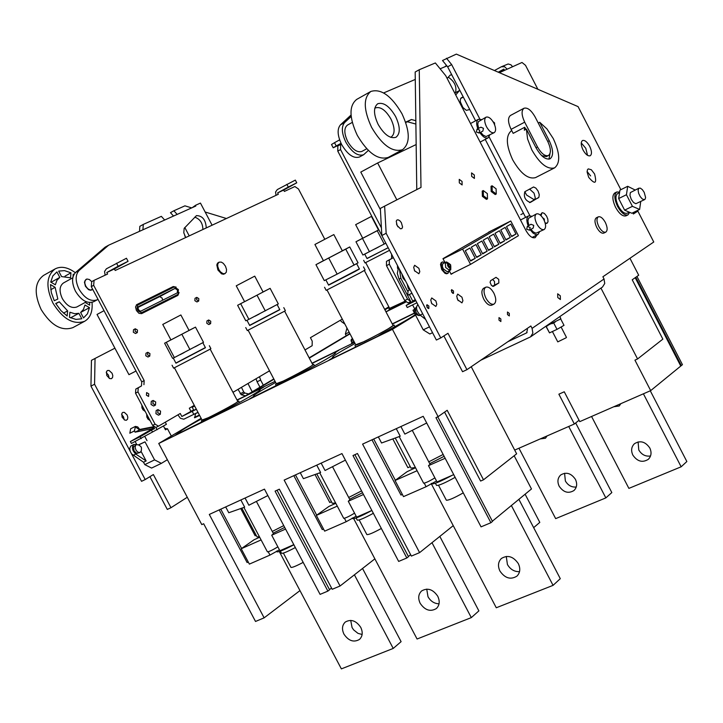 <?xml version="1.0" encoding="UTF-8"?>
<svg xmlns="http://www.w3.org/2000/svg" width="723" height="723" viewBox="0 0 723 723"><rect width="100%" height="100%" fill="white"/><g stroke="black" fill="none" stroke-linecap="round" stroke-linejoin="round"><path stroke-width="1.08" d="M378.156 124.428C384.229 134.713 390.176 138.988 395.987 137.271C400.461 133.656 400.343 126.76 395.635 116.575C389.589 106.281 383.624 102.006 377.758 103.732C373.321 107.338 373.457 114.234 378.156 124.428M401.961 113.728C391.468 95.843 381.102 88.414 370.872 91.441C363.199 97.677 363.443 109.661 371.604 127.375C382.16 145.224 392.472 152.661 402.539 149.697C410.339 143.407 410.14 131.423 401.961 113.728M370.745 91.505L356.683 99.413C348.938 105.685 349.137 117.641 357.261 135.282C367.79 153.05 378.12 160.425 388.251 157.406L388.378 157.343M352.282 122.404L347.492 125.061C343.904 127.953 343.958 133.403 347.655 141.428C352.444 149.498 357.189 152.833 361.871 151.423L366.724 148.775M368.35 150.42L363.633 154.731C357.786 156.493 351.866 152.327 345.874 142.232C341.627 133.24 341.22 126.67 344.654 122.512L340.452 124.853L351.044 115.047M363.633 154.731L359.421 157.018C353.565 158.789 347.636 154.632 341.654 144.555C337.415 135.581 337.008 129.01 340.452 124.853M469.751 109.535L466.335 110.366L462.892 107.483L460.37 101.934L460.28 99.512L461.238 97.813M390.592 137.289L391.233 137.008C395.129 133.872 395.029 127.881 390.944 119.042C385.693 110.113 380.515 106.408 375.409 107.917L374.767 108.351M463.353 97.171L460.668 98.4M463.208 96.891L461.437 97.704M451.794 74.849L450.221 75.065L447.148 78.418M459.729 90.176L455.734 94.984M448.242 77.153C454.541 81.41 456.963 86.597 455.49 92.725L454.912 93.403M446.507 65.432L444.835 66.796M446.895 65.92L440.135 68.802M415.273 79.431L383.66 92.933M351.179 116.466L344.654 122.512M405.72 122.503L407.338 121.762L415.879 124.049M405.612 122.178L411.441 119.512L407.338 121.762M411.441 119.512L415.833 120.705M524.862 191.694L526.597 195.056L534.369 199.828M445.675 262.178L442.738 263.778L442.349 266.362L443.19 268.802L447.293 271.767L449.805 270.519L445.702 267.546L445.232 262.539L446.471 261.934L448.377 263.055L449.155 264.564L449.905 264.13L448.377 263.055M445.106 262.467L442.422 261.934L441.437 263.154L441.31 265.919L442.458 269.236L444.374 271.911L446.543 273.33L448.034 273.267L449.254 270.791M442.422 261.934L441.12 262.765L440.515 264.491L441.735 269.598L444.97 273.303L446.624 273.791L448.034 273.267M411.929 293.204L407.682 295.309L411.965 293.276M412.652 294.586L411.866 293.321M420.623 315.472L418.816 315.535L416.132 312.652L415.309 308.314L416.493 306.95M644.211 192.363L642.358 189.643L640.361 188.134L638.78 188.287L638.093 190.203L638.635 193.312L640.171 196.52L642.151 198.834L644.039 199.711L645.142 199.15L645.603 197.487L644.211 192.363M644.645 199.584L635.833 203.732L633.529 202.503L631.278 199.376L629.959 195.409L630.348 192.589L639.042 188.107M619.557 192.634L617.596 193.61C615.183 195.59 615.418 199.72 618.282 206.001C621.419 211.523 624.383 213.936 627.175 213.24L629.344 212.182M619.638 192.083L616.782 191.975C613.981 194.288 614.243 199.105 617.587 206.435C621.256 212.878 624.717 215.689 627.971 214.885L629.715 212.336M616.782 191.975L614.821 192.951C612.01 195.264 612.273 200.081 615.616 207.402C619.277 213.845 622.738 216.656 626.001 215.843L627.971 214.885M545.124 222.901L547.103 223.226L548.016 221.744L547.808 219.069L546.57 216.087L544.383 213.466L542.557 212.716L541.97 212.851L541.03 215.707M541.97 212.851L540.325 215.065M496.105 188.83L492.065 185.775L492.209 190.962L496.249 194.017L496.105 188.83M492.065 185.775L491.034 186.308L491.179 191.496L495.219 194.541L496.249 194.017M487.356 193.619L483.271 190.556L483.407 195.788L487.492 198.852L487.356 193.619M483.271 190.556L482.232 191.089L482.368 196.322L486.452 199.385L487.492 198.852M501.889 171.577L496.954 162.033M605.323 222.404C602.883 218.12 600.551 216.258 598.337 216.819C596.403 218.391 596.556 221.636 598.789 226.552C601.238 230.836 603.56 232.698 605.775 232.137C607.718 230.565 607.564 227.32 605.323 222.404M598.337 216.819L596.339 217.804C594.405 219.376 594.55 222.621 596.791 227.528C599.231 231.812 601.563 233.674 603.777 233.113L605.775 232.137M493.872 293.131C491.161 288.45 488.477 286.471 485.811 287.194C483.416 289.055 483.452 292.716 485.919 298.183C488.631 302.865 491.315 304.844 493.972 304.13C496.376 302.259 496.349 298.59 493.872 293.131M485.811 287.194L483.678 288.233C481.274 290.095 481.31 293.755 483.777 299.223C486.489 303.895 489.173 305.874 491.83 305.151L493.972 304.13M426.968 307.203L428.847 308.54L428.866 306.037L426.977 304.699L426.968 307.203M428.034 308.432L426.561 305.422M451.658 292.092L453.493 293.411L453.493 290.971L451.658 289.643L451.658 292.092M452.67 293.276L451.251 290.384M414.622 270.745L418.861 273.755L419.801 271.685L418.87 268.296L414.631 265.287L413.701 267.356L414.622 270.745M414.903 271.233L414.27 269.977M431.694 303.479L435.861 306.444L436.819 304.356L435.888 300.922L431.721 297.948L430.763 300.045L431.694 303.479M431.92 303.877L431.315 302.657M457.713 299.801L461.952 302.874L462.919 300.723L461.943 297.171L457.695 294.098L456.737 296.249L457.713 299.801M458.237 300.687L457.117 298.391M499.015 320.181L500.867 321.554L500.849 318.97L498.997 317.596L499.015 320.181M507.492 314.586L509.326 315.951L509.299 313.384L507.465 312.02L507.492 314.586M459.322 182.865L462.114 184.934L462.042 181.428L459.241 179.358L459.322 182.865M471.649 176.367L474.405 178.427L474.315 174.966L471.559 172.905L471.649 176.367M583.036 149.986C585.567 154.415 587.953 156.34 590.203 155.761C592.047 154.234 591.875 151.071 589.679 146.29C587.148 141.862 584.753 139.937 582.503 140.515C580.659 142.042 580.84 145.196 583.036 149.986M587.555 155.355L585.775 148.287L581.247 142.919M588.712 177.361C595.119 184.853 597.071 183.705 594.568 173.945L591.333 169.742L588.26 168.884L587.438 169.778L587.112 172.011L588.712 177.361M538.093 191.089L535.888 188.116L533.583 186.977L524.826 191.712C523.47 196.981 525.287 200.56 530.293 202.458L538.879 197.343L539.268 194.695L538.093 191.089M529.552 202.603L534.613 199.647L535.273 197.813L534.044 193.14L529.561 189.037M498.716 279.34L496.005 277.334L490.592 280.696L490.086 282.368L491.414 285.404L493.438 286.362L498.843 282.973L498.716 279.34M492.553 286.326L494.613 285.034L494.487 281.41L492.634 279.43M557.767 297.514L560.388 299.53L560.298 295.806L557.668 293.791L557.767 297.514M397.126 225.522L400.443 228.793L401.889 228.567L402.575 227.031L401.364 222.639L399.729 220.651L397.984 219.774L396.864 220.072L396.24 221.22L397.126 225.522M397.966 226.859L396.493 224.013M553.267 138.563L546.94 128.92L539.729 122.286L549.236 140.705C553.42 149.797 553.691 155.825 550.067 158.807C545.621 159.982 540.931 156.295 536.005 147.745L526.38 129.11L527.582 138.988L531.848 149.95C539.837 163.796 547.419 169.76 554.604 167.853C560.479 163.027 560.036 153.258 553.267 138.563M511.721 130.556L511.486 130.682C505.603 135.499 506.01 145.242 512.724 159.891C520.687 173.656 528.287 179.557 535.544 177.605L535.626 177.569M524.69 122.16L537.496 146.95C541.328 153.592 544.97 156.457 548.423 155.535C551.233 153.222 551.016 148.54 547.772 141.482L535.092 116.918C531.215 110.194 527.528 107.302 524.012 108.242C521.247 110.529 521.473 115.165 524.69 122.16L511.098 129.354L513.167 133.357L524.726 127.257L524.329 130.185L526.38 129.11M538.255 123.064L539.729 122.286M450.013 266.218L450.8 267.718L450.763 265.775L448.585 266.932L450.763 265.775L449.941 264.175L450.745 265.721L449.308 266.435L448.504 264.889M450.8 267.718L450.745 269.733L449.805 270.519M445.232 262.539L447.555 263.534L447.618 265.54L449.986 268.206L449.444 270.628M447.6 265.486L448.341 265.043L447.555 263.534M448.314 264.989L449.905 264.13M536.927 235.038L535.21 237.641C532.236 238.436 529.155 236.078 525.983 230.565L445.73 75.689L435.363 62.955L419.25 69.733L420.994 187.429L384.627 206.145L386.154 233.285L440.759 337.93L447.971 333.294L466.941 369.67L530.863 325.983L532.092 328.359L604.039 278.997L604.735 283.488L602.494 287.04L530.555 336.864L532.878 333.122L532.092 328.359M632.77 212.788L633.384 213.981L637.858 211.107L653.764 241.997L602.892 276.764L604.039 278.997M620.867 189.688L578.075 106.615L456.349 54.117L442.503 60.506L447.636 66.823L475.598 120.804M479.855 119.06L451.649 64.582L446.516 58.256M489.1 136.9L529.869 215.635M545.314 223.633L547.103 223.226M444.889 262.322L442.973 258.653L491.983 230.456M449.29 270.773L451.116 274.279L453.773 272.688M590.637 175.924L587.103 171.505M440.759 337.93L436.376 340.036L381.825 235.526L380.334 208.405L384.627 206.145M419.25 69.733L415.174 72.02L416.773 189.607M532.679 237.632L532.824 237.072M485.223 139.394L525.621 217.397M637.858 211.107L633.149 213.52M526.968 328.64L527.447 329.561L526.561 332.923L527.112 332.553M443.877 335.933L462.548 371.712L466.941 369.67M415.147 308.965L412.996 310.23L415.092 309.2M412.996 310.23L423.244 329.86L429.489 326.832M511.098 129.354C507.889 122.386 507.691 117.75 510.474 115.454L524.012 108.242M524.726 127.257L525.829 129.399M386.154 233.285L381.825 235.526M420.117 308.884L421.681 311.884M530.555 336.864L480.741 360.235M507.88 341.69L526.561 332.923M451.649 64.582L447.636 66.823M541.753 155.68L546.371 156.593L548.423 155.535M548.983 159.15L550.402 151.333M635.155 190.032L627.691 186.299L626.443 194.722L632.426 206.335L624.627 210.158L631.83 213.249L639.611 209.444L640.732 201.5M632.426 206.335L639.611 209.444M627.691 186.299L619.936 190.149L618.662 198.563L624.627 210.158M626.443 194.722L618.662 198.563M423.244 329.86L429.869 333.99L432.544 332.697M414.803 309.137L412.589 304.898M425.603 319.385L420.126 315.083C416.403 310.899 415.598 307.465 417.722 304.754L417.912 304.663M407.682 295.309L408.124 290.709L410.113 289.724M475.237 258.319L469.896 248.025L465.287 250.727L470.655 261.048L475.237 258.319L470.465 260.687M476.692 257.451L481.229 254.749L475.915 244.51L471.351 247.176L476.692 257.451M482.666 253.89L487.166 251.206L481.87 241.021L477.352 243.669L482.666 253.89M488.585 250.366L493.041 247.709L487.772 237.569L483.298 240.19L488.585 250.366M494.442 246.868L498.852 244.238L493.619 234.153L489.182 236.746L494.442 246.868M500.244 243.407L504.609 240.804L499.403 230.764L495.011 233.33L500.244 243.407M505.992 239.982L510.321 237.406L505.133 227.411L500.786 229.959L505.992 239.982M511.685 236.593L515.969 234.044L510.809 224.094L506.507 226.606L511.685 236.593M470.537 264.365L462.584 249.064L510.781 220.994L518.409 235.707L470.537 264.365L450.998 274.062M462.584 249.064L443.082 258.852M510.781 220.994L488.585 232.155M511.513 236.258L515.969 234.044M505.82 239.647L510.321 237.406M500.072 243.073L504.609 240.804M494.261 246.525L498.852 244.238M488.405 250.013L493.041 247.709M482.485 253.538L487.166 251.206M476.502 257.099L481.229 254.749M447.618 265.54L448.423 267.085L449.2 266.697M303.172 562.377C296.195 566.064 292.119 567.736 290.944 567.383L283.38 553.086M381.337 528.468C373.33 532.842 368.513 534.875 366.868 534.577L359.177 519.954M463.262 492.869C454.297 497.957 448.658 500.406 446.362 500.226L438.527 485.269M295.336 547.546C287.411 551.73 282.801 553.646 281.518 553.285L280.388 551.152M373.357 513.294C364.365 518.156 358.997 520.443 357.261 520.135L356.123 517.984M455.138 477.343C445.106 482.928 438.915 485.621 436.556 485.431L435.409 483.244M293.872 544.78C284.13 549.905 278.482 552.245 276.936 551.812L276.575 551.134M319.738 472.833L343.705 518.319C345.63 518.111 349.236 516.385 354.55 513.167L356.638 517.135L371.875 510.465C361.003 516.294 354.568 519.006 352.58 518.608L352.264 518.011M452.182 475.3C440.768 481.41 433.963 484.265 431.776 483.85L431.504 483.344M552.399 331.523L557.776 341.88L566.019 337.84L566.461 337.397L561.093 327.022M559.819 316.602L560.795 318.491L560 319.232L545.675 326.389M393.005 325.287L394.062 325.052C390.791 327.682 380.822 333.186 364.175 341.563L355.734 344.79M276.303 383.696L283.931 380.804C300.37 372.517 310.303 367.031 313.728 364.338L312.697 364.582M202.069 420.054L209.001 417.442C225.242 409.254 235.147 403.777 238.707 401.039L237.695 401.274M343.967 634.17C341.654 629.182 342.096 625.142 345.296 622.042C350.989 618.861 356.141 620.632 360.75 627.374C363.036 632.318 362.612 636.339 359.485 639.43C353.773 642.693 348.603 640.94 343.967 634.17M362.124 634.478L357.975 633.366L353.637 629.896L352.065 627.537L350.718 620.388M420.18 603.334C417.858 598.31 418.328 594.189 421.581 590.971C427.555 587.51 432.941 589.263 437.74 596.222C440.036 601.202 439.593 605.296 436.412 608.513C430.42 612.056 425.007 610.329 420.18 603.334M439.033 603.804C434.342 603.651 430.664 601.301 427.998 596.746L426.733 589.109M474.297 513.963L473.149 511.757M499.936 571.062C497.614 566.01 498.102 561.807 501.41 558.463C507.682 554.695 513.321 556.412 518.328 563.615C520.623 568.612 520.171 572.788 516.945 576.123C510.655 579.991 504.988 578.301 499.936 571.062M519.53 571.649C514.396 571.839 510.366 569.462 507.429 564.518L506.263 556.421M424.265 483.19L426.109 486.715L436.52 480.976M344.428 518.283L346.227 521.699L356.141 516.195M279.421 549.805L269.977 555.083L268.224 551.776M429.715 463.66L444.13 456.312M349.634 499.222L362.53 492.715M273.204 533.176L284.699 527.419M243.904 507.429L267.411 551.857C269.2 551.658 272.688 549.986 277.867 546.859L271.712 535.219L273.493 533.719L272.291 531.441M405.106 301.211L389.616 308.36M576.249 487.022C571.631 487.41 568.007 485.395 565.368 480.985L564.573 473.258M559.168 486.208C557.126 481.717 557.632 477.975 560.687 474.984C566.236 471.712 571.143 473.167 575.427 479.358C577.442 483.804 576.963 487.519 573.981 490.51C568.414 493.863 563.479 492.435 559.168 486.208M650.528 455.987C645.549 456.701 641.635 454.695 638.78 449.977L638.093 441.907M632.86 455.129C630.827 450.628 631.342 446.823 634.423 443.732C640.216 440.18 645.35 441.608 649.805 447.989C651.821 452.444 651.333 456.222 648.332 459.313C642.512 462.946 637.361 461.554 632.86 455.129M354.55 513.167L348.278 501.256L349.941 499.81L348.703 497.46L361.572 490.89M399.195 436.593L423.624 483.19C425.693 482.955 429.453 481.184 434.894 477.867L428.495 465.657L430.04 464.274L428.766 461.843L443.163 454.46M405.802 302.069L385.983 311.866M414.451 313.014L392.264 323.886M354.487 342.404L311.984 363.235M275.056 381.337L237.008 399.982M351.577 343.823L352.146 337.939M349.995 333.836L309.299 358.12M273.945 379.223L248.983 394.107M352.02 339.937L351.206 339.494M349.851 333.565L309.155 357.84M273.791 378.933L245.377 395.879M275.644 382.449C261.247 390.42 253.854 394.948 253.457 396.032L254.541 395.906L249.724 398.798L300.605 373.393C322.82 361.473 334.532 354.613 335.752 352.806L334.288 353.05L338.762 350.348L312.083 363.425M201.446 418.87C187.329 426.687 180.081 431.125 179.684 432.164L175.499 435.065L224.437 410.619C246.959 398.545 258.897 391.577 260.244 389.715L259.159 389.851L263.778 387.094L237.108 400.162M158.744 443.479L201.789 524.6L203.669 523.741L255.517 621.464L264.13 617.849L209.299 514.442L264.464 489.137L320.09 594.378L327.881 591.107L275.074 491.134L279.34 489.182L332.209 589.29L340.063 586.001L284.157 480.099L341.952 453.583L398.662 561.419L406.832 557.984L352.987 455.553L357.46 453.511L411.369 556.086L419.593 552.634L362.594 444.112L423.199 416.312L481.048 526.859L490.899 522.729L435.951 417.659L438.111 416.674L392.435 329.317L158.744 443.479L201.139 418.301M392.435 329.317L415.562 315.138M334.107 357.569L333.881 357.135L329.218 359.964L377.668 336.285L382.223 333.502C399.232 324.41 410.248 318.111 415.282 314.604M333.881 357.135L332.372 357.37C332.77 356.249 340.325 351.613 355.056 343.479M414.55 313.204L392.372 324.076M415.201 314.659L414.767 313.61M471.233 366.733L516.638 453.809L483.506 479.801L447.176 410.284L438.111 416.674M492.372 521.211L531.477 488.956L514.161 455.761M408.387 556.484L410.637 554.695M406.832 557.984L408.486 556.665L354.876 454.686M340.063 586.001L374.866 558.861M490.899 522.729L492.48 521.419L437.776 416.828M419.593 552.634L453.24 525.648M412.264 430.339L428.766 461.843M332.508 466.706L348.694 497.46M316.746 465.151L320.623 472.517L303.398 478.671L300.253 472.715M426.697 422.991L404.853 434.098L400.894 426.543M225.684 506.922L228.775 512.743L244.663 507.157L240.849 499.964M396.267 428.667L400.226 436.213L381.545 443L378.346 436.891M345.395 460.135L325.043 470.501L321.157 463.127M293.827 475.662L322.268 529.579L323.533 529.028M219.205 509.896L247.112 562.548L248.269 562.042M371.974 439.81L400.976 495.056L402.359 494.451M384.663 309.327L388.829 306.85M385.91 311.73L405.684 301.943M384.889 309.778L389.146 307.447M629.959 258.274L638.698 275.219L632.227 279.783L662.855 339.132L637.578 358.96L634.939 360.144L650.691 390.619L579.765 421.636L564.256 391.776L558.87 394.189L574.36 424.003L514.704 450.086M650.691 390.619L682.449 364.681L636.945 276.457M579.042 420.262L574.36 424.003M600.949 288.106L637.578 358.96M635.77 277.28L681.337 365.603M680.686 365.883L635.183 277.695M327.881 591.107L329.598 589.778L277.026 490.239M264.13 617.849L299.973 590.601M329.507 589.606L331.541 588.025M483.506 479.801L480.605 481.057L444.573 412.119M525.106 494.216L539.801 522.377L533.664 527.645M575.671 422.955L611.83 492.571L605.838 497.903L568.721 426.471M605.838 497.903L555.662 518.626L518.96 448.224M650.284 390.8L686.85 461.527L681.156 466.796L643.407 393.809M681.156 466.796L628.883 488.387L591.568 416.475M547.058 435.942L545.485 438.219L540.28 438.906M620.831 403.678L619.259 405.964L613.773 406.769M373.701 439.015L395.354 480.271M410.257 466.642L407.889 467.7L392.797 438.915M331.468 501.771L329.769 502.521L315.02 474.523M295.472 474.912L316.701 515.165M256.195 535.318L255.147 535.788L240.723 508.54M220.777 509.173L241.609 548.486M245.07 498.03L248.875 505.232L267.862 495.562M283.75 525.621L272.273 531.45L256.385 501.41M241.816 508.161L257.036 536.9L259.43 536.764M395.246 438.021L411.035 468.124L415.4 467.501M316.782 473.89L332.273 503.298L335.608 502.946M271.712 535.219L285.576 529.073M293.809 544.654L279.918 550.736L277.867 546.859M269.977 555.083L249.363 564.112L241.229 548.748L261.102 539.927M241.229 548.748L254.089 539.738L259.684 537.243M354.406 574.812L393.222 648.432L341.373 668.883L279.304 551.532M393.222 648.432L401.102 641.653L362.539 568.477M337.279 506.127L316.349 515.418L328.829 506.498L335.788 503.298M346.227 521.699L324.645 531.143L316.349 515.418M431.983 542.693L471.306 617.614L417.072 639.015L353.719 518.689M471.306 617.614L478.879 610.881L439.819 536.412M363.479 494.505L348.278 501.256M417.09 470.718L395.038 480.506L407.076 471.703L415.517 467.718M426.109 486.715L403.497 496.62L395.038 480.506M414.261 468.405L414.008 467.926M511.378 505.54L553.068 585.359L496.276 607.763L431.17 483.524M553.068 585.359L560.289 578.671L518.888 499.34M445.151 458.265L428.495 465.657M453.719 474.631L437.026 481.934L434.894 477.867M259.521 390.528L259.159 389.851M334.713 353.872L334.288 353.05M555.228 322.042L552.001 323.723M547.844 325.666L546.082 326.326M560.569 318.807L559.123 319.81M553.664 322.937L557.008 329.372L564.012 325.341L560.677 318.915M557.008 329.372L549.516 332.869L546.181 326.444M549.516 332.869L545.964 326.353M543.813 219.62C541.265 215.192 538.807 213.294 536.421 213.918C534.378 215.562 534.496 218.87 536.755 223.832C539.304 228.26 541.762 230.158 544.139 229.534C546.181 227.89 546.073 224.582 543.813 219.62M536.421 213.918L528.504 218.301L527.926 221.012L528.902 225.513M529.561 230.212L533.24 228.007L533.719 225.35L530.98 224.275L527.302 226.471L526.696 229.2L529.561 230.212L530.149 227.483L527.302 226.471M544.41 220.886L544.292 219.033L542.747 217.822M531.839 216.222L528.64 215.879C526.452 217.424 526.299 220.786 528.17 225.947M493.854 123.082C491.17 118.445 488.585 116.466 486.1 117.153C484.148 118.753 484.274 121.943 486.471 126.715C489.164 131.351 491.748 133.33 494.225 132.643C496.177 131.044 496.05 127.854 493.854 123.082M486.1 117.153L478.328 121.69L477.767 124.184L478.608 128.333M479.006 133.032L482.856 131.125L483.47 128.314L480.922 127.203L477.063 129.092L476.33 131.975L479.006 133.032L479.738 130.149L477.063 129.092M494.64 124.808L494.532 122.874L493.059 121.69M481.563 119.584L478.346 119.331C476.312 120.786 476.141 123.913 477.831 128.712M408.233 286.109L409.814 289.137M407.094 283.94L408.188 288.052L409.525 290.013M403.036 276.15L404.618 279.186M401.907 273.99L402.991 278.093L405.702 281.265M398.997 268.414L398.183 269.137L397.505 268.188L397.487 265.522M341.229 143.714L337.424 145.54L341.102 143.452M415.264 299.584L412.77 301.084L409.363 294.559M407.6 291.17L400.849 278.247L399.069 279.15L410.754 301.527L408.043 302.874L404.699 300.533L386.48 265.657L386.471 261.365L389.308 259.919L389.326 264.211L386.48 265.657M399.421 269.227L400.849 278.247M499.403 72.68L507.185 69.164L504.6 66.742L501.337 66.778L508.152 63.986L510.926 64.781L512.616 66.715L521.997 62.476L525.513 65.314L537.876 89.272M454.659 92.906L455.698 92.427M340.623 144.419L340.569 149.589L337.777 151.116L337.831 145.956L341.401 144.067M340.569 149.589L381.401 227.844M393.375 257.65L389.308 259.919M404.699 300.533L407.555 299.114L389.326 264.211M407.555 299.114L410.754 301.527L408.043 302.874M398.183 269.137L397.298 273.411L399.069 279.15M416.159 144.546L377.641 162.982L360.786 172.083L380.406 209.688M333.213 147.79L331.505 144.519L334.505 142.693L336.213 145.965L333.213 147.79L341.292 143.841M334.505 142.693L339.62 139.864M494.442 70.547L501.337 66.778M498.789 72.417L504.085 69.525M498.246 72.183L503.868 69.11L504.518 70.375M336.213 145.965L341.03 143.308M393.357 257.614L386.471 261.365M337.777 151.116L391.595 254.243L391.613 258.5M377.641 162.982L396.855 199.855M411.215 302.404L410.754 301.527M415.373 299.792L412.77 301.084M416.918 302.765L407.257 307.528L406.163 305.431L415.418 299.873M415.824 300.66L406.163 305.431M479.837 132.616C482.883 136.963 485.63 138.717 488.079 137.876L489.706 135.038M480.605 132.246L483.1 135.093L486.082 136.548L494.225 132.643M530.221 229.815L533.068 233.104L535.951 234.722L537.876 234.577L539.566 231.794M530.953 229.372L533.267 231.92L535.996 233.213L544.139 229.534M153.746 427.103L139.62 429.905L135.409 426.895L134.397 430.944L135.499 426.398L137.795 426.977L139.738 429.453L153.538 426.715M134.397 430.944L129.824 433.213L130.655 428.775L135.219 426.507M139.62 429.905L135.065 432.164L134.469 430.989M138.662 444.943L140.858 446.507L141.491 447.808L141.383 450.51L140.181 452.481L137.948 452.227L136.132 450.384L135.165 447.645L135.454 445.612L136.367 444.663L138.662 444.943L145.007 441.852L154.577 459.882L144.79 464.627L151.604 468.07L161.383 463.362L154.577 459.882M140.181 452.481L136.801 453.429L134.062 450.872L133.484 446.859L136.367 444.663M352.164 343.542L353.059 341.789L354.134 341.735M124.211 419.783L123.47 416.755L121.581 414.595M127.094 414.93L124.329 412.345L122.756 412.408L121.871 413.348L122.097 417.18L124.745 420.072L126.371 420.253L127.537 419.204L127.817 417.216L127.094 414.93M109.209 378.337L108.45 375.092L106.236 372.67M112.047 373.222L109.092 370.465L107.42 370.547L106.516 371.523L106.769 375.454L109.589 378.527L111.324 378.707L112.526 377.623L112.797 375.58L112.047 373.222M149.905 476.683L167.302 509.426L170.98 507.709L153.366 474.559L145.215 479.548L130.113 451.134L129.788 448.188L130.773 446.073L133.963 444.392L136.602 444.573M145.215 479.548L141.545 481.31L90.944 386.118L94.568 384.247L95.047 358.454L114.912 348.188M95.047 358.454L91.45 360.343L90.944 386.118M164.672 220.027L161.346 216.349L143.281 224.41L139.837 226.335L139.503 231.333M184.745 235.761L185.513 237.216M173.52 216.05L170.465 212.67L173.872 210.764L184.925 205.838L191.667 207.899M322.106 350.113L327.79 346.724M346.254 335.707L345.386 334.044L346.95 328.016M136.764 444.528L135.201 441.59M141.112 451.486L146.136 460.94L143.516 462.214L144.79 464.627M143.516 462.214L131.568 453.881M187.284 497.261L170.98 507.709M226.426 218.509L205.16 212.011M177.162 214.415L173.872 210.764M184.799 227.492L189.227 235.897M143.281 224.41L142.919 229.797M130.113 451.134L94.568 384.247M171.315 436.014L167.429 428.685L165.395 429.688M351.053 341.12L353.068 339.693M349.137 332.191L345.386 334.044M167.365 459.72L161.383 463.362M138.509 444.853L145.007 441.852M147.022 440.678L144.817 436.52M167.429 428.685L165.468 429.833L163.461 426.046M146.136 460.94L135.761 454.062C132.065 450.366 131.469 447.139 133.963 444.392M164.609 428.206L166.95 428.92M154.053 427.691L151.703 428.847L135.065 432.164M134.677 430.89L129.824 433.213M238.039 389.363L241.292 394.767L245.486 395.815M241.455 387.347L243.741 392.002L240.199 393.737M92.707 289.327L90.321 290.05L87.817 288.766L85.739 286.118L84.763 283.1L85.07 280.506L86.877 279.006L89.336 279.503L91.731 281.645M91.957 289.878L90.511 290.257L88.522 289.643L85.441 286.281L84.428 282.133L86.028 279.34M55.111 268.92L43.579 275.4C34.659 282.151 33.854 293.538 41.157 309.552C51.053 325.449 61.636 331.477 72.887 327.627L73.032 327.546M75.319 272.698C67.835 267.221 61.148 265.937 55.246 268.839C46.362 275.58 45.594 286.986 52.924 303.064C62.847 319.033 73.421 325.106 84.645 321.283C90.33 317.894 92.788 311.595 92.029 302.359M72.797 277.786L63.443 282.982C59.367 286.064 59.006 291.288 62.359 298.635C66.896 305.946 71.731 308.721 76.882 306.959L86.335 301.798M185.712 237.533L183.787 232.761L184.175 228.351L196.448 215.626C202.467 215.716 205.739 219.819 206.263 227.926M252.191 391.812L247.971 383.515M97.198 299.801L93.629 301.753C87.221 303.922 81.175 300.425 75.49 291.242C71.595 282.973 71.64 276.701 75.626 272.417L79.178 270.429C75.201 274.713 75.165 280.994 79.069 289.272C84.754 298.463 90.8 301.979 97.198 299.801L97.994 299.304M54.243 300.723L57.831 299.042L55.102 287.311L50.493 284.582L51.306 292.508L54.243 300.723M58.671 271.107L61.572 276.584L70.538 277.813L70.981 272.824L64.528 270.628L58.671 271.107M89.462 307.664L87.447 313.827L83.525 317.93L80.624 312.463L89.462 307.664L84.971 305.007L83.452 309.444L80.624 312.463M50.727 282.06L55.337 284.79L56.909 280.352L59.801 277.388L56.9 271.911L52.851 275.915L50.727 282.06M72.996 276.9L73.231 274.18L73.873 274.623M89.616 302.557L89.67 305.16L85.178 302.431M81.78 318.78L75.96 319.412L69.462 317.325L69.905 312.228L74.623 313.71L78.879 313.312L81.78 318.78M67.176 315.987L67.628 310.89L59.295 301.798L55.707 303.479L60.931 310.619L67.176 315.987M194.776 217.171C200.036 219.024 202.747 223.127 202.901 229.498M212.101 225.205L200.452 203.082L195.635 205.242L195.797 206.046L108.631 245.205L79.178 270.429M192.318 207.609L195.635 205.242M75.626 272.417L105.115 247.176L108.631 245.205M241.292 394.767L244.844 393.023L248.585 393.963M256.023 378.771L257.099 381.78L260.623 380.045L259.494 376.728M260.623 380.045L263.326 385.178M257.099 381.78L259.955 387.185M244.844 393.023L243.759 392.02M64.962 276.186L70.981 272.824M51.08 282.259L59.801 277.388M50.782 289.715L55.102 287.311M70.538 317.84L78.879 313.312M63.488 313.149L67.628 310.89M55.834 303.696L59.295 301.798M194.686 406.091L192.228 407.266L194.586 405.901M268.17 371.613L269.616 370.998M225.459 266.181L226.543 269.453L226.299 272.246L224.772 273.71L222.928 273.592L220.434 271.848L218.789 269.516L217.695 266.245L217.786 263.931L219.069 262.16L221.319 262.115L223.335 263.38L225.459 266.181M225.169 273.547L223.479 274.252L221.554 273.836L217.912 269.986L216.81 264.925L217.551 263.145L219.069 262.16M162.594 300.235L162.214 298.129L159.72 296.602L138.003 307.411M177.487 289.977L177.334 292.842L141.003 311.053L139.873 310.998L138.409 309.507L137.994 307.483L138.608 306.534L174.984 288.432L177.487 289.977M174.207 286.959L178.364 289.534L178.12 294.306L141.798 312.562C137.506 311.577 136.159 309.073 137.777 305.043L174.207 286.959M146.426 395.174L146.624 392.589L148.775 393.863L148.577 396.448L146.426 395.174M155.698 401.979L155.463 405.088L152.887 403.57L153.131 400.452L155.698 401.979M155.463 405.088L153.628 406.01L151.053 404.482L151.297 401.373L153.131 400.452M160.56 411.143L160.316 414.27L157.759 412.743L158.003 409.616L160.56 411.143M160.316 414.27L158.482 415.183L155.924 413.664L156.168 410.537L158.003 409.616M149.941 353.583L149.769 356.105L147.609 354.821L147.781 352.3L149.941 353.583M149.769 356.105L147.953 357.035L145.793 355.761L145.974 353.24L147.781 352.3M210.745 321.238L210.619 323.633L208.595 322.377L208.721 319.982L210.745 321.238M210.619 323.633L208.848 324.555L206.823 323.298L206.95 320.904L208.721 319.982M198.825 298.635L198.708 301.021L196.656 299.747L196.773 297.37L198.825 298.635M198.708 301.021L196.936 301.952L194.885 300.687L195.011 298.301L196.773 297.37M137.487 330.068L137.325 332.571L135.138 331.27L135.3 328.775L137.487 330.068M137.325 332.571L135.517 333.52L133.33 332.228L133.502 329.724L135.3 328.775M123.461 263.642L117.316 266.923L123.461 263.642M292.734 184.88L287.148 187.863L292.734 184.88M179.087 292.544L177.894 295.373L141.6 313.637L138.924 313.303L136.403 310.51L135.535 306.932L136.81 304.591L173.231 286.543L176.177 287.158M150.095 420.632L147.664 418.789L147.275 417.081L146.859 417.27L146.67 414.18M145.242 411.486L142.811 409.643L142.413 407.926L141.997 408.115L141.816 405.025M151.848 429.119L130.375 441.554L131.396 443.47L152.508 432.029L151.496 430.122L154.55 428.612L153.448 426.543M177.912 414.857L180.461 418.328L183.796 419.213L197.975 412.309M196.367 409.281L181.853 416.511L180.262 413.493L158.464 426.172L155.056 424.157L152.607 425.368L155.861 427.447L158.391 426.209M152.607 425.368L135.526 393.176L137.966 391.938L138.238 387.817L135.807 389.055L135.526 393.176M91.279 286.642L93.674 285.323L94.08 280.343L91.685 281.663L91.279 286.642L141.753 381.843L141.491 385.937L135.807 389.055M340.488 320.181L341.12 321.383L344.871 324.058M104.022 310.682L97.027 314.46L128.956 374.668L136.023 371.026M136.34 304.925L170.872 287.799L172.598 287.754M176.629 295.101L175.924 296.367M175.21 295.861L141.798 312.562M286.868 184.329L288.296 187.058L296.746 182.82L295.327 180.099L277.307 189.571L275.571 192.002L276.005 195.346M296.746 182.82L283.678 190.077L277.614 192.905L288.296 187.058M116.539 263.19L118.147 266.245L128.07 261.301L126.462 258.256L106.371 268.811L104.564 271.468L105.124 275.183M128.07 261.301L114.415 268.956L106.787 272.517L118.147 266.245M324.799 239.277L298.491 189.01L294.876 186.534L284.392 191.432L283.678 190.077M114.415 268.956L115.21 270.474L278.328 194.261L277.614 192.905M94.08 280.343L107.591 274.035L106.787 272.517M196.285 409.119L193.827 410.284L192.228 407.266M193.61 409.878L181.853 416.511M232.96 392.309L233.43 392.074L232.571 391.568M190.899 411.224L189.309 408.224L194.279 405.323M155.056 424.157L137.966 391.938M141.491 385.937L138.238 387.817M93.674 285.323L144.184 380.605L141.753 381.843M304.998 349.932L312.146 345.711L312.228 341.148L310.42 337.686L342.286 319.132M269.516 370.818L233.43 392.074M143.922 384.69L144.184 380.605M152.508 432.029L166.407 424.329L165.278 422.214M157.09 429.769L155.861 427.447M130.375 441.554L140.145 436.728L141.166 438.653M151.496 430.122L140.145 436.728M198.066 412.481L195.553 413.556M195.599 413.646L194.632 417.777L199.611 415.409M194.433 417.397L199.412 415.029M355.653 224.663L371.432 216.421L378.509 229.986L362.738 238.229L355.653 224.663M364.717 254.125L367.04 258.572L388.17 247.682M362.72 238.183L355.969 241.762L362.901 255.029L385.829 243.19M366.977 258.454L388.197 247.727M363.66 260.334L365.007 262.91L389.552 250.321M365.711 262.621L389.715 308.531L405.088 301.184M365.341 253.818L367.004 252.996M374.966 248.893L378.707 246.941M355.969 241.762L362.485 238.418L369.462 251.767M362.485 238.418L377.243 230.709L384.211 244.067M377.243 230.709L378.861 229.842M331.233 235.924L333.845 234.586L342.35 250.854L323.434 260.741L314.912 244.482L331.233 235.924M325.847 279.864L328.613 285.142L355.327 271.369L359.448 269.019L356.656 263.669M323.398 260.687L315.951 264.681L324.311 280.641L337.144 274.116L358.057 262.847L349.751 246.959L342.322 250.8M328.522 284.97L359.358 268.848M324.555 287.266L326.172 290.357L359.937 272.96L365.115 269.986L363.506 266.895M327.031 290.013L355.87 345.034C355.418 346.136 378.039 334.776 388.35 328.721L393.131 325.54L364.356 270.492M343.497 270.764L347.799 268.495M355.599 264.293L356.602 263.705M329.082 278.21L332.336 276.557M315.951 264.681L345.748 249.146L354.125 265.16M328.739 258.066L337.144 274.116M345.748 249.146L349.751 246.959M180.108 315.355L180.877 314.966L189.055 330.447L170.944 339.927L162.756 324.437L180.108 315.355M170.917 339.873L164.6 343.208L172.598 358.328L173.267 358.066L175.951 363.19L205.459 347.727L202.811 342.702M175.87 363.036L205.377 347.564M172.065 365.232L173.619 368.17L209.417 349.543L210.89 348.631L209.336 345.693M174.442 367.844L202.187 420.28C201.618 421.518 230.339 406.688 236.502 402.557L237.813 401.5L210.158 349.11M173.719 357.894L203.515 342.322L195.49 327.121L189.028 330.402M195.02 346.868L198.464 345.025M180.19 354.632L184.121 352.589M164.6 343.208L195.49 327.121M181.862 334.306L189.941 349.589M166.326 342.395L174.388 357.632M254.225 276.412L254.749 276.15L263.082 292.011L244.6 301.681L236.249 285.82L254.225 276.412M244.573 301.627L237.623 305.296L245.784 320.786L246.95 320.271L249.697 325.495L279.819 309.715L277.117 304.564M249.607 325.332L279.738 309.552M245.73 327.573L247.311 330.583L284.383 311.288L285.368 310.646L283.787 307.646M248.152 330.248L276.421 383.931C275.843 385.269 306.859 369.245 311.956 365.576L312.815 364.817L284.618 311.152M247.745 319.918L278.319 303.922L270.131 288.35L263.055 291.956M270.167 308.296L273.466 306.525M255.02 316.231L259.168 314.08M237.623 305.296L270.131 288.35M257.054 295.255L265.287 310.908M240.705 303.777L248.92 319.394M459.485 90.529L455.49 92.725M448.459 267.13L449.986 268.206M535.996 147.727L537.496 146.95M494.613 285.034L498.843 282.973M534.351 199.837L538.409 197.786M547.772 141.473L549.236 140.705M420.126 315.083L422.693 313.827M512.616 66.715L507.185 69.164M135.761 454.062L133.131 455.345M149.806 420.081L147.808 417.786L147.004 414.803M144.943 410.926L142.946 408.631L142.142 405.648M170.872 287.799L173.231 286.543M192.228 411.387L193.836 414.415M174.984 288.432L159.72 296.602M374.785 108.26L375.409 107.917M390.673 137.316L391.233 137.008M402.539 149.697L388.251 157.406M520.858 214.586L523.488 213.267M446.471 261.934L450.619 264.763L450.745 269.733M554.604 167.853L535.544 177.605M415.309 308.314C413.728 312.056 414.903 314.46 418.816 315.535M394.894 326.642L394.062 325.052M314.523 365.856L313.728 364.338M239.467 402.476L238.707 401.039M389.471 309.968L388.938 308.938M202.015 422.105L201.301 420.75M276.258 385.829L275.517 384.41M355.716 347.013L354.939 345.522M528.64 215.879L520.488 219.973M478.346 119.331L470.519 123.525M488.079 137.876L480.135 142.088M537.876 234.577L532.146 237.415M352.128 339.882L351.062 340.406M169.309 432.237L167.853 429.48M72.887 327.627L84.645 321.283M156.014 427.383L158.464 426.172"/></g></svg>
